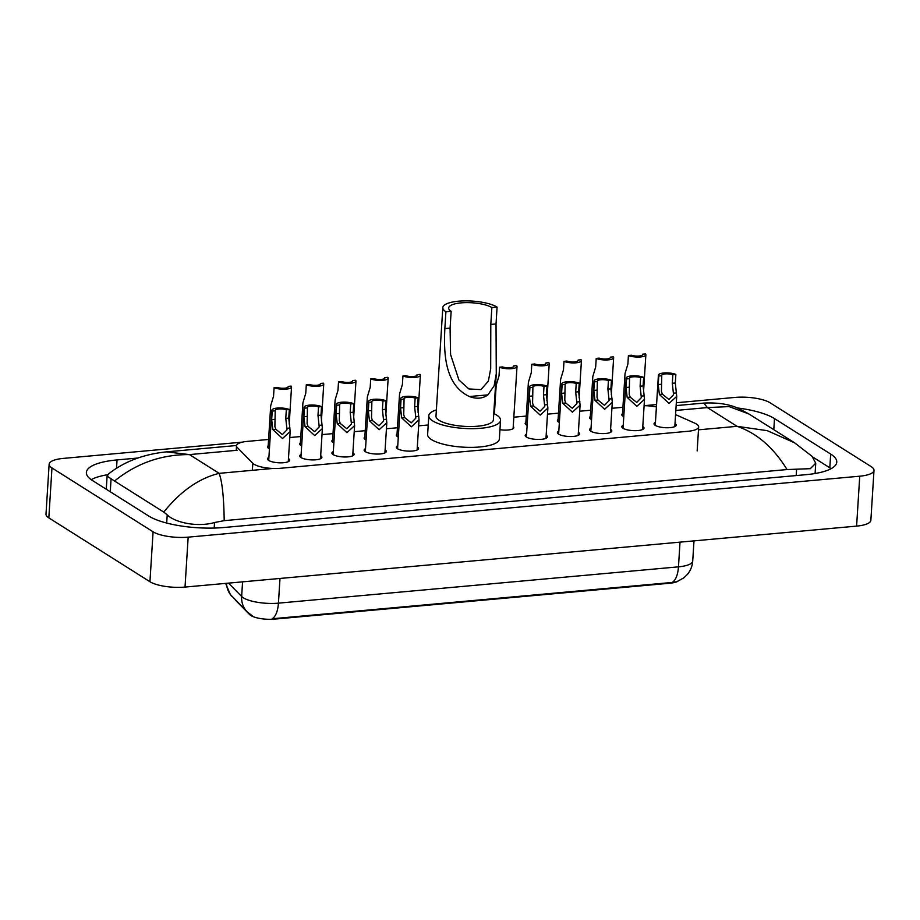 <?xml version="1.0" encoding="UTF-8"?>
<svg xmlns="http://www.w3.org/2000/svg" width="920" height="920" viewBox="0 0 920 920"><rect width="100%" height="100%" fill="white"/><g stroke="black" fill="none" stroke-linecap="round" stroke-linejoin="round"><path stroke-width="1.38" d="M623.783 416.61A10.453 3.036 -176.4 0 1 622.932 416.162A10.453 3.036 -176.4 0 1 621.805 414.655A10.453 3.036 -176.4 0 1 622.518 413.643M591.56 419.531A10.453 3.036 -176.4 0 1 590.72 419.083A10.453 3.036 -176.4 0 1 589.594 417.577A10.453 3.036 -176.4 0 1 590.306 416.565M559.348 422.452A10.453 3.036 -176.4 0 1 558.509 422.004A10.453 3.036 -176.4 0 1 557.37 420.509A10.453 3.036 -176.4 0 1 558.095 419.485M527.137 425.385A10.453 3.036 -176.4 0 1 526.297 424.925A10.453 3.036 -176.4 0 1 525.159 423.43A10.453 3.036 -176.4 0 1 525.884 422.418M398.291 437.08A10.453 3.036 -176.4 0 1 397.452 436.62A10.453 3.036 -176.4 0 1 396.313 435.125A10.453 3.036 -176.4 0 1 397.037 434.113M366.079 440.001A10.453 3.036 -176.4 0 1 365.24 439.553A10.453 3.036 -176.4 0 1 364.101 438.046A10.453 3.036 -176.4 0 1 364.826 437.034M333.868 442.922A10.453 3.036 -176.4 0 1 333.017 442.474A10.453 3.036 -176.4 0 1 331.89 440.967A10.453 3.036 -176.4 0 1 332.615 439.955M301.656 445.855A10.453 3.036 -176.4 0 1 300.805 445.395A10.453 3.036 -176.4 0 1 299.678 443.9A10.453 3.036 -176.4 0 1 300.391 442.876M269.445 448.776A10.453 3.036 -176.4 0 1 268.594 448.316A10.453 3.036 -176.4 0 1 267.467 446.821A10.453 3.036 -176.4 0 1 268.18 445.809M675.015 423.545A11.12 3.231 -176.4 0 1 675.027 423.556A11.12 3.231 -176.4 0 1 676.234 425.155A11.12 3.231 -176.4 0 1 667.621 427.754A11.12 3.231 -176.4 0 1 655.235 425.35A11.12 3.231 -176.4 0 1 654.028 423.752A11.12 3.231 -176.4 0 1 655.442 422.315M642.804 426.466A11.12 3.231 -176.4 0 1 642.815 426.478A11.12 3.231 -176.4 0 1 644.023 428.076A11.12 3.231 -176.4 0 1 635.409 430.675A11.12 3.231 -176.4 0 1 623.024 428.272A11.12 3.231 -176.4 0 1 621.817 426.673A11.12 3.231 -176.4 0 1 623.231 425.235M610.592 429.387A11.12 3.231 -176.4 0 1 610.604 429.398A11.12 3.231 -176.4 0 1 611.811 430.997A11.12 3.231 -176.4 0 1 603.198 433.596A11.12 3.231 -176.4 0 1 590.812 431.204A11.12 3.231 -176.4 0 1 589.605 429.605A11.12 3.231 -176.4 0 1 591.019 428.156M578.381 432.319A11.12 3.231 -176.4 0 1 578.392 432.331A11.12 3.231 -176.4 0 1 579.6 433.918A11.12 3.231 -176.4 0 1 570.986 436.528A11.12 3.231 -176.4 0 1 558.601 434.125A11.12 3.231 -176.4 0 1 557.393 432.526A11.12 3.231 -176.4 0 1 558.808 431.089M546.169 435.24A11.12 3.231 -176.4 0 1 546.181 435.252A11.12 3.231 -176.4 0 1 547.389 436.85A11.12 3.231 -176.4 0 1 538.775 439.449A11.12 3.231 -176.4 0 1 526.389 437.046A11.12 3.231 -176.4 0 1 525.182 435.447A11.12 3.231 -176.4 0 1 526.596 434.01M417.312 446.936A11.12 3.231 -176.4 0 1 417.335 446.947A11.12 3.231 -176.4 0 1 418.542 448.546A11.12 3.231 -176.4 0 1 409.929 451.145A11.12 3.231 -176.4 0 1 397.543 448.741A11.12 3.231 -176.4 0 1 396.336 447.143A11.12 3.231 -176.4 0 1 397.75 445.705M385.1 449.857A11.12 3.231 -176.4 0 1 385.123 449.868A11.12 3.231 -176.4 0 1 386.331 451.467A11.12 3.231 -176.4 0 1 377.717 454.066A11.12 3.231 -176.4 0 1 365.332 451.662A11.12 3.231 -176.4 0 1 364.124 450.075A11.12 3.231 -176.4 0 1 365.539 448.626M352.889 452.778A11.12 3.231 -176.4 0 1 352.912 452.789A11.12 3.231 -176.4 0 1 354.108 454.388A11.12 3.231 -176.4 0 1 345.506 456.987A11.12 3.231 -176.4 0 1 333.12 454.595A11.12 3.231 -176.4 0 1 331.913 452.996A11.12 3.231 -176.4 0 1 333.327 451.547M320.678 455.71A11.12 3.231 -176.4 0 1 320.7 455.722A11.12 3.231 -176.4 0 1 321.897 457.32A11.12 3.231 -176.4 0 1 313.283 459.919A11.12 3.231 -176.4 0 1 300.909 457.516A11.12 3.231 -176.4 0 1 299.702 455.917A11.12 3.231 -176.4 0 1 301.116 454.48M288.466 458.631A11.12 3.231 -176.4 0 1 288.489 458.643A11.12 3.231 -176.4 0 1 289.685 460.241A11.12 3.231 -176.4 0 1 281.071 462.841A11.12 3.231 -176.4 0 1 268.686 460.437A11.12 3.231 -176.4 0 1 267.49 458.838A11.12 3.231 -176.4 0 1 268.904 457.401M268.582 439.461L247.215 441.404A19.607 5.704 3.6 0 0 236.52 445.774A19.607 5.704 3.6 0 0 237.36 447.591L252.816 463.266A19.607 5.704 3.6 0 0 254.092 464.266A19.607 5.704 3.6 0 0 280.404 468.28L687.976 431.284A19.607 5.704 3.6 0 0 698.671 426.914A19.607 5.704 3.6 0 0 694.749 423.154L675.579 414.609M235.554 600.024A17.641 5.129 3.6 0 0 236.164 600.886L249.688 614.606A17.641 5.129 3.6 0 0 250.827 615.503A17.641 5.129 3.6 0 0 274.517 619.114L669.898 583.222A17.641 5.129 3.6 0 0 677.821 581.313M622.92 407.296L611.915 408.296M590.709 410.216L579.703 411.217M558.497 413.149L547.492 414.149M526.286 416.07L513.82 417.197M428.225 424.971L418.646 425.845M397.428 427.765L386.434 428.766M365.217 430.686L354.223 431.687M333.005 433.619L322.011 434.608M300.794 436.54L289.788 437.541M656.408 406.973A19.607 5.704 3.6 0 0 644.103 405.674L656.569 404.547M513.233 426.569A10.453 3.036 -176.4 0 1 513.82 427.662A10.453 3.036 -176.4 0 1 499.951 429.686M676.327 402.753L734.976 397.428A26.139 7.601 -176.4 0 1 770.063 402.776L871.171 466.624A26.139 7.601 -176.4 0 1 874 470.373L870.86 520.294A26.139 7.601 -176.4 0 1 856.6 526.113L185.023 587.075A26.139 7.601 -176.4 0 1 149.937 581.727L48.829 517.879A26.139 7.601 -176.4 0 1 46 514.13L49.139 464.209A26.139 7.601 -176.4 0 1 63.399 458.39L242.362 442.14M874 470.373A26.139 7.601 -176.4 0 1 859.74 476.192L188.163 537.153A26.139 7.601 -176.4 0 1 153.088 531.806L51.968 467.958A26.139 7.601 -176.4 0 1 49.139 464.209M137.896 458.022L117.047 459.919A56.2 16.341 3.6 0 0 86.376 472.443A56.2 16.341 3.6 0 0 92.46 480.516L148.637 515.982A56.2 16.341 3.6 0 0 224.066 527.493L806.092 474.662A56.2 16.341 3.6 0 0 836.763 462.139A56.2 16.341 3.6 0 0 830.679 454.066L774.502 418.6A56.2 16.341 3.6 0 0 737.035 407.916M831.116 468.671A56.2 16.341 3.6 0 0 829.817 467.797L812.693 456.987M107.778 474.697A56.2 16.341 3.6 0 0 91.16 479.642M236.555 445.498L166.486 451.858L189.462 454.595C161.471 454.457 136.493 463.266 114.54 481.022L107.099 476.157L106.386 487.485A35.282 10.258 3.6 0 0 107.065 489.727M107.099 476.157L108.767 473.777C124.223 461.587 143.462 454.273 166.474 451.858M794.558 442.784L812.038 456.32L815.741 463.231L810.324 468.671L787.048 469.556C773.386 447.419 756.723 433.009 737.058 426.328L767.28 430.675L794.558 442.784L748.949 413.988L729.157 406.594L707.376 407.583L703.788 403.086C718.405 402.408 730.296 404.363 739.461 408.928L748.937 413.988M114.54 481.022L163.771 512.095C180.573 491.199 199.03 478.285 219.144 473.34C222.18 481.539 223.87 497.306 224.192 520.651L787.048 469.556M224.192 520.651L214.544 522.514C197.949 527.413 175.064 522.744 167.21 514.855L163.771 512.095M252.218 615.733L247.192 611.846L230.345 594.515L225.63 583.395M228.505 583.13L241.649 596.47A26.139 7.601 3.6 0 0 243.351 597.804A26.139 7.601 3.6 0 0 278.426 603.152A22.873 10.269 84.8 0 1 272.136 618.769L672.163 582.452L676.867 581.67L683.917 577.794L687.55 574.229C690.644 570.377 692.369 565.972 692.725 561.016L693.99 540.879M275.218 410.815L274.885 426.523L275.827 429.295L282.371 434.562L287.005 429.812L285.775 418.358L286.315 409.803A6.532 1.897 3.6 0 0 279.243 408.963A6.532 1.897 3.6 0 0 275.126 410.458A6.532 1.897 3.6 0 0 275.218 410.815L272.216 411.079L271.676 419.647L272.837 429.559L282.498 438.506L290.18 431.48L288.27 461.679M272.216 411.079A9.798 2.852 3.6 0 1 271.871 410.251A9.798 2.852 3.6 0 1 278.507 407.985A9.798 2.852 3.6 0 1 289.305 409.526L288.765 418.094L290.18 431.48M289.305 409.526L286.315 409.803M307.429 407.882L307.096 423.603L308.039 426.362L314.582 431.641L319.217 426.88L317.986 415.437L318.527 406.881A6.532 1.897 3.6 0 0 311.454 406.03A6.532 1.897 3.6 0 0 307.337 407.537A6.532 1.897 3.6 0 0 307.429 407.882L304.428 408.158L303.887 416.714L305.049 426.638L314.709 435.574L322.391 428.547L320.482 458.758M304.428 408.158A9.798 2.852 3.6 0 1 304.083 407.33A9.798 2.852 3.6 0 1 310.718 405.053A9.798 2.852 3.6 0 1 321.517 406.605L320.988 415.161L322.391 428.547M321.517 406.605L318.527 406.881M339.641 404.961L339.308 420.681L340.25 423.441L346.794 428.72L351.428 423.959L350.198 412.516L350.738 403.96A6.532 1.897 3.6 0 0 343.666 403.109A6.532 1.897 3.6 0 0 339.549 404.604A6.532 1.897 3.6 0 0 339.641 404.961L336.639 405.237L336.099 413.793L337.26 423.717L346.921 432.653L354.603 425.626L352.705 455.837M336.639 405.237A9.798 2.852 3.6 0 1 336.294 404.409A9.798 2.852 3.6 0 1 342.93 402.132A9.798 2.852 3.6 0 1 353.728 403.684L353.199 412.24L354.603 425.626M353.728 403.684L350.738 403.96M371.853 402.04L371.519 417.76L372.462 420.52L379.005 425.799L383.64 421.038L382.409 409.595L382.95 401.028A6.532 1.897 3.6 0 0 375.877 400.188A6.532 1.897 3.6 0 0 371.76 401.683A6.532 1.897 3.6 0 0 371.853 402.04L368.851 402.316L368.31 410.872L369.472 420.785L379.132 429.732L386.814 422.705L384.916 452.904M368.851 402.316A9.798 2.852 3.6 0 1 368.506 401.476A9.798 2.852 3.6 0 1 375.141 399.211A9.798 2.852 3.6 0 1 385.94 400.763L385.411 409.319L386.814 422.705M385.94 400.763L382.95 401.028M404.064 399.119L403.73 414.828L404.673 417.599L411.217 422.866L415.851 418.117L414.621 406.663L415.161 398.107A6.532 1.897 3.6 0 0 408.089 397.267A6.532 1.897 3.6 0 0 403.972 398.762A6.532 1.897 3.6 0 0 404.064 399.119L401.062 399.383L400.534 407.951L401.683 417.864L411.343 426.811L419.025 419.784L417.128 449.983M401.062 399.383A9.798 2.852 3.6 0 1 400.717 398.555A9.798 2.852 3.6 0 1 407.353 396.29A9.798 2.852 3.6 0 1 418.163 397.831L417.622 406.398L419.025 419.784M418.163 397.831L415.161 398.107M532.91 387.423L532.577 403.132L533.531 405.892L540.063 411.171L544.709 406.41L543.467 394.967L544.007 386.411A6.532 1.897 3.6 0 0 536.935 385.572A6.532 1.897 3.6 0 0 532.829 387.067A6.532 1.897 3.6 0 0 532.91 387.423L529.92 387.688L529.379 396.244L530.541 406.168L540.189 415.115L547.871 408.089L545.974 438.288M529.92 387.688A9.798 2.852 3.6 0 1 529.563 386.86A9.798 2.852 3.6 0 1 536.21 384.594A9.798 2.852 3.6 0 1 547.009 386.135L546.468 394.703L547.871 408.089M547.009 386.135L544.007 386.411M565.121 384.491L564.788 400.211L565.742 402.971L572.274 408.25L576.92 403.489L575.678 392.046L576.219 383.49A6.532 1.897 3.6 0 0 569.146 382.639A6.532 1.897 3.6 0 0 565.041 384.146A6.532 1.897 3.6 0 0 565.121 384.491L562.131 384.767L561.591 393.323L562.752 403.247L572.401 412.183L580.083 405.156L578.185 435.367M562.131 384.767A9.798 2.852 3.6 0 1 561.775 383.939A9.798 2.852 3.6 0 1 568.422 381.662A9.798 2.852 3.6 0 1 579.221 383.214L578.68 391.77L580.083 405.156M579.221 383.214L576.219 383.49M597.333 381.57L597.011 397.291L597.954 400.05L604.497 405.329L609.132 400.568L607.89 389.125L608.431 380.558A6.532 1.897 3.6 0 0 601.358 379.718A6.532 1.897 3.6 0 0 597.252 381.213A6.532 1.897 3.6 0 0 597.333 381.57L594.343 381.846L593.803 390.402L594.964 400.327L604.612 409.262L612.294 402.235L610.397 432.446M594.343 381.846A9.798 2.852 3.6 0 1 593.986 381.006A9.798 2.852 3.6 0 1 600.633 378.741A9.798 2.852 3.6 0 1 611.432 380.293L610.891 388.849L612.294 402.235M611.432 380.293L608.431 380.558M629.556 378.649L629.222 394.369L630.165 397.129L636.709 402.408L641.344 397.647L640.101 386.193L640.642 377.637A6.532 1.897 3.6 0 0 633.569 376.797A6.532 1.897 3.6 0 0 629.464 378.292A6.532 1.897 3.6 0 0 629.556 378.649L626.554 378.913L626.014 387.481L627.175 397.394L636.824 406.341L644.506 399.315L642.608 429.513M626.554 378.913A9.798 2.852 3.6 0 1 626.198 378.085A9.798 2.852 3.6 0 1 632.845 375.82A9.798 2.852 3.6 0 1 643.644 377.372L643.103 385.928L644.506 399.315M643.644 377.372L640.642 377.637M661.768 375.728L661.434 391.437L662.377 394.197L668.92 399.475L673.555 394.714L672.313 383.272L672.853 374.716A6.532 1.897 3.6 0 0 665.781 373.876A6.532 1.897 3.6 0 0 661.675 375.372A6.532 1.897 3.6 0 0 661.768 375.728L658.766 375.992L658.226 384.548L659.387 394.473L669.035 403.42L676.717 396.393L674.82 426.592M658.766 375.992A9.798 2.852 3.6 0 1 658.409 375.164A9.798 2.852 3.6 0 1 665.056 372.899A9.798 2.852 3.6 0 1 675.855 374.44L675.314 383.007L676.717 396.393M675.855 374.44L672.853 374.716M274.091 387.653L277.092 387.389A6.532 1.897 3.6 0 0 284.154 388.228A6.532 1.897 3.6 0 0 288.27 386.733A6.532 1.897 3.6 0 0 288.178 386.377L291.18 386.101A9.798 2.852 3.6 0 1 291.536 386.94A9.798 2.852 3.6 0 1 284.889 389.206A9.798 2.852 3.6 0 1 274.091 387.653L273.55 396.221L270.71 405.697L268.053 447.913M288.178 386.377L288.144 387.067M306.303 384.732L309.304 384.456A6.532 1.897 3.6 0 0 316.365 385.308A6.532 1.897 3.6 0 0 320.482 383.812A6.532 1.897 3.6 0 0 320.39 383.456L323.391 383.18A9.798 2.852 3.6 0 1 323.748 384.008A9.798 2.852 3.6 0 1 317.101 386.285A9.798 2.852 3.6 0 1 306.303 384.732L305.762 393.288L302.921 402.776L300.265 444.992M320.39 383.456L320.355 384.146M338.514 381.811L341.516 381.535A6.532 1.897 3.6 0 0 348.588 382.386A6.532 1.897 3.6 0 0 352.693 380.88A6.532 1.897 3.6 0 0 352.601 380.535L355.603 380.259A9.798 2.852 3.6 0 1 355.959 381.087A9.798 2.852 3.6 0 1 349.312 383.364A9.798 2.852 3.6 0 1 338.514 381.811L337.973 390.367L335.133 399.855L332.476 442.072M352.601 380.535L352.567 381.225M370.725 378.89L373.727 378.614A6.532 1.897 3.6 0 0 380.799 379.454A6.532 1.897 3.6 0 0 384.905 377.959A6.532 1.897 3.6 0 0 384.824 377.603L387.815 377.338A9.798 2.852 3.6 0 1 388.171 378.166A9.798 2.852 3.6 0 1 381.524 380.431A9.798 2.852 3.6 0 1 370.725 378.89L370.185 387.447L367.344 396.934L364.688 439.139M384.824 377.603L384.778 378.304M402.937 375.958L405.938 375.693A6.532 1.897 3.6 0 0 413.011 376.533A6.532 1.897 3.6 0 0 417.116 375.038A6.532 1.897 3.6 0 0 417.036 374.681L420.026 374.405A9.798 2.852 3.6 0 1 420.382 375.245A9.798 2.852 3.6 0 1 413.735 377.51A9.798 2.852 3.6 0 1 402.937 375.958L402.397 384.525L399.556 394.001L396.899 436.218M417.036 374.681L416.99 375.372M499.572 367.195L502.573 366.919A6.532 1.897 3.6 0 0 509.645 367.758A6.532 1.897 3.6 0 0 513.751 366.263A6.532 1.897 3.6 0 0 513.67 365.907L516.672 365.642A9.798 2.852 3.6 0 1 517.017 366.471A9.798 2.852 3.6 0 1 510.37 368.736A9.798 2.852 3.6 0 1 499.572 367.195L499.042 375.751L496.19 385.238L494.397 413.839M513.67 365.907L513.625 366.608M531.783 364.262L534.784 363.998A6.532 1.897 3.6 0 0 541.857 364.837A6.532 1.897 3.6 0 0 545.962 363.342A6.532 1.897 3.6 0 0 545.882 362.986L548.884 362.71A9.798 2.852 3.6 0 1 549.228 363.549A9.798 2.852 3.6 0 1 542.582 365.815A9.798 2.852 3.6 0 1 531.783 364.262L531.254 372.83L528.402 382.306L525.745 424.522M545.882 362.986L545.836 363.676M563.995 361.341L566.996 361.065A6.532 1.897 3.6 0 0 574.068 361.916A6.532 1.897 3.6 0 0 578.185 360.421A6.532 1.897 3.6 0 0 578.093 360.065L581.095 359.789A9.798 2.852 3.6 0 1 581.44 360.617A9.798 2.852 3.6 0 1 574.793 362.894A9.798 2.852 3.6 0 1 563.995 361.341L563.466 369.897L560.613 379.385L557.957 421.601M578.093 360.065L578.047 360.755M596.217 358.421L599.207 358.144A6.532 1.897 3.6 0 0 606.28 358.984A6.532 1.897 3.6 0 0 610.397 357.489A6.532 1.897 3.6 0 0 610.305 357.144L613.306 356.868A9.798 2.852 3.6 0 1 613.651 357.696A9.798 2.852 3.6 0 1 607.016 359.961A9.798 2.852 3.6 0 1 596.217 358.421L595.677 366.976L592.825 376.464L590.168 418.68M610.305 357.144L610.259 357.834M628.429 355.499L631.419 355.223A6.532 1.897 3.6 0 0 638.491 356.063A6.532 1.897 3.6 0 0 642.608 354.568A6.532 1.897 3.6 0 0 642.516 354.211L645.518 353.947A9.798 2.852 3.6 0 1 645.863 354.775A9.798 2.852 3.6 0 1 639.227 357.041A9.798 2.852 3.6 0 1 628.429 355.499L627.888 364.055L625.036 373.543L622.391 415.748M642.516 354.211L642.47 354.913M445.924 311.73L451.156 311.259A22.873 6.647 -176.4 0 1 448.672 307.981A22.873 6.647 -176.4 0 1 466.382 302.622A22.873 6.647 -176.4 0 1 491.855 307.567L497.087 307.096L496.029 323.943L496.271 373.75L494.132 385.756L487.956 394.853C482.793 398.636 476.606 399.199 469.407 396.543C444.199 384.755 443.727 351.865 444.854 328.589L445.924 311.73A28.75 8.36 -176.4 0 1 442.808 307.613A28.75 8.36 -176.4 0 1 465.072 300.886A28.75 8.36 -176.4 0 1 497.087 307.096M451.156 311.259L450.087 328.118L450.57 354.51L458.93 380.006L468.878 388.941L480.953 389.62L488.359 381.133L490.682 368.77L490.797 324.426L491.855 307.567M442.808 307.613L435.976 416.185A28.75 8.36 3.6 0 0 439.093 420.313A28.75 8.36 3.6 0 0 471.109 426.523A28.75 8.36 3.6 0 0 493.373 419.796L496.271 373.75M493.764 413.54A35.938 10.453 -176.4 0 1 496.65 415.092A35.938 10.453 -176.4 0 1 500.537 420.244A35.938 10.453 -176.4 0 1 472.707 428.662A35.938 10.453 -176.4 0 1 432.687 420.9A35.938 10.453 -176.4 0 1 428.8 415.736A35.938 10.453 -176.4 0 1 436.367 409.929M500.537 420.244L499.364 438.966A35.938 10.453 -176.4 0 1 471.534 447.373A35.938 10.453 -176.4 0 1 431.514 439.622A35.938 10.453 -176.4 0 1 427.627 434.459L428.8 415.736M252.367 470.315L252.816 463.266M669.898 583.222L669.932 582.613M274.517 619.114L274.551 618.505M237.199 450.259L189.462 454.595L219.144 473.34L272.918 468.452M675.832 410.447L707.376 407.583L737.058 426.328L698.487 429.824M859.74 476.192L856.6 526.113M51.968 467.958L48.829 517.879M153.088 531.806L149.937 581.727M188.163 537.153L185.023 587.075M829.817 467.797L830.679 454.066M116.518 468.349L117.047 459.919M773.8 429.686L774.502 418.6M110.262 491.751L111.032 479.389M796.202 475.559L796.57 469.683M214.199 528.057L214.544 522.514M166.692 523.054L167.21 514.855M247.192 611.846A22.873 20.815 135.4 0 1 241.649 596.47L242.569 581.854M672.163 582.452A22.873 10.269 -95.2 0 0 678.466 566.846A26.139 7.601 3.6 0 0 692.725 561.016M226.55 583.314A22.873 20.815 135.4 0 0 232.127 596.562M279.99 578.462L278.426 603.152L678.466 566.846L680.018 542.144M289.961 428.007L286.971 428.283M275.827 429.295L272.837 429.559M274.677 419.37L271.676 419.647M288.765 418.094L285.775 418.358M322.172 425.086L319.183 425.35M308.039 426.362L305.049 426.638M306.889 416.449L303.887 416.714M320.988 415.161L317.986 415.437M354.384 422.153L351.394 422.429M340.25 423.441L337.26 423.717M339.1 413.517L336.099 413.793M353.199 412.24L350.198 412.516M386.596 419.232L383.605 419.508M372.462 420.52L369.472 420.785M371.312 410.596L368.31 410.872M385.411 409.319L382.409 409.595M418.807 416.311L415.817 416.587M404.673 417.599L401.683 417.864M403.523 407.675L400.534 407.951M417.622 406.398L414.621 406.663M547.664 404.616L544.674 404.892M533.531 405.892L530.541 406.168M532.381 395.979L529.379 396.244M546.468 394.703L543.467 394.967M579.876 401.695L576.886 401.959M565.742 402.971L562.752 403.247M564.592 393.058L561.591 393.323M578.68 391.77L575.678 392.046M612.087 398.762L609.097 399.038M597.954 400.05L594.964 400.327M596.804 390.126L593.803 390.402M610.891 388.849L607.89 389.125M644.299 395.841L641.309 396.117M630.165 397.129L627.175 397.394M629.015 387.205L626.014 387.481M643.103 385.928L640.101 386.193M676.51 392.921L673.52 393.197M662.377 394.197L659.387 394.473M661.227 384.284L658.226 384.548M675.314 383.007L672.313 383.272M469.407 396.543L487.956 394.853M490.797 324.426L496.029 323.943M444.854 328.589L450.087 328.118M236.233 450.351L236.52 445.774M697.164 450.915L698.671 426.914M815.097 473.512L815.741 463.231M676.143 405.593L703.8 403.086M271.871 410.251L268.709 460.448M304.083 407.33L300.921 457.527M336.294 404.409L333.132 454.606M368.506 401.476L365.343 451.674M400.717 398.555L397.555 448.753M529.563 386.86L526.401 437.058M561.775 383.939L558.624 434.136M593.986 381.006L590.835 431.216M626.198 378.085L623.047 428.283M658.409 375.164L655.258 425.362M291.536 386.94L289.202 424.016M323.748 384.008L321.413 421.095M355.959 381.087L353.625 418.163M388.171 378.166L385.836 415.242M420.382 375.245L418.048 412.321M517.017 366.471L513.107 428.674M549.228 363.549L546.894 400.625M581.44 360.617L579.105 397.704M613.651 357.696L611.317 394.772M645.863 354.775L643.529 391.851"/></g></svg>
